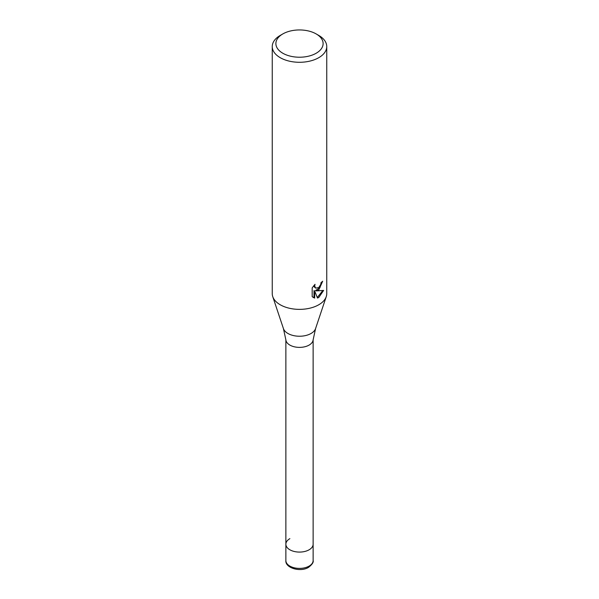 <?xml version="1.0" encoding="UTF-8"?>
<svg xmlns="http://www.w3.org/2000/svg" width="599" height="599" viewBox="0 0 599 599"><rect width="100%" height="100%" fill="white"/><g stroke="black" fill="none" stroke-linecap="round" stroke-linejoin="round"><path stroke-width="0.9" d="M283.424 328.574A16.375 9.457 180 0 0 294.701 335.822A16.375 9.457 180 0 0 311.076 333.463A16.375 9.457 180 0 0 315.576 328.574L313.097 340A13.627 7.869 180 0 1 309.136 345.076A13.627 7.869 180 0 1 294.678 346.873A13.627 7.869 180 0 1 285.903 340L283.424 328.574L272.74 296.617A27.247 15.731 180 0 1 272.253 293.637L272.253 46.55A27.247 15.731 180 0 1 280.227 35.431A27.247 15.731 180 0 1 280.227 35.423L282.803 33.941A23.616 13.635 180 0 1 316.197 33.941A23.616 13.635 180 0 1 316.197 53.229A23.616 13.635 180 0 1 282.803 53.229A23.616 13.635 180 0 1 282.803 33.941L280.227 35.431M313.127 560.529C313.696 562.214 312.176 564.483 308.567 567.343C300.354 572.517 284.997 567.942 285.873 560.529A13.627 7.869 180 0 0 294.289 567.8A13.627 7.869 180 0 0 309.136 566.092A13.627 7.869 180 0 0 313.127 560.529L313.127 544.214A13.627 7.869 180 0 1 309.136 549.777A13.627 7.869 180 0 1 294.289 551.484A13.627 7.869 180 0 1 285.873 544.214A13.627 7.869 180 0 1 289.864 538.651M316.197 33.941L318.773 35.431A27.247 15.731 180 0 1 326.747 46.55L326.747 293.637A27.247 15.731 180 0 1 326.26 296.617A27.247 15.731 180 0 1 318.773 304.764A27.247 15.731 180 0 1 291.518 308.68A27.247 15.731 180 0 1 272.74 296.617M318.765 289.931L316.16 290.912L323.625 290.433L318.773 297.501L317.485 298.04L314.662 290.987L314.662 298.1L312.176 296.64L312.176 287.864L315.037 284.315L314.655 286.06L315.71 288.141L318.765 287.572L320.742 284.428L321.027 282.608A27.247 15.731 0 0 0 322.681 281.223L318.765 289.931M326.747 46.55A27.247 15.731 180 0 1 318.773 57.676A27.247 15.731 180 0 1 289.07 61.091A27.247 15.731 180 0 1 272.253 46.55M321.977 281.852L319.933 287.67L315.508 290.537L316.16 290.912M315.71 288.141L314.28 286.928L314.011 285.394M313.022 297.366L314.011 297.725M314.662 298.1L314.003 297.725L314.003 290.612L314.662 290.987M317.283 297.516L322.771 290.635M313.127 339.76L313.127 544.214A13.627 7.869 180 0 1 309.136 549.777A13.627 7.869 180 0 1 294.289 551.484A13.627 7.869 180 0 1 285.873 544.214L285.873 339.76M315.576 328.574L326.26 296.617M285.873 560.529L285.873 544.214"/></g></svg>
